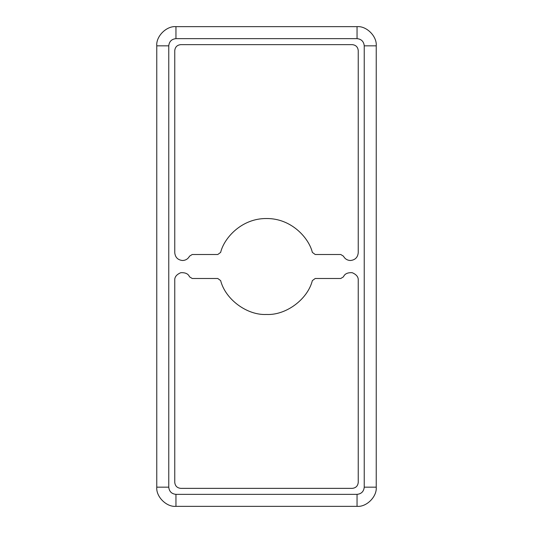 <?xml version="1.0" encoding="UTF-8"?>
<svg xmlns="http://www.w3.org/2000/svg" width="533" height="533" viewBox="0 0 533 533"><rect width="100%" height="100%" fill="white"/><g stroke="black" fill="none" stroke-linecap="round" stroke-linejoin="round"><path stroke-width="0.8" d="M266.5 314.47C247.092 315.456 225.412 299.446 220.649 280.611C225.412 299.446 247.092 315.456 266.5 314.47C285.908 315.456 307.588 299.446 312.351 280.611C307.588 299.446 285.908 315.456 266.5 314.47M350.447 260.504C355.151 260.011 357.75 257.412 358.243 252.709C357.75 257.412 355.151 260.011 350.447 260.504C347.309 260.37 344.978 258.925 343.465 256.173C344.978 258.925 347.309 260.37 350.447 260.504C347.309 260.37 344.978 258.925 343.465 256.173L340.78 254.507L315.216 254.507L312.351 252.389C308.953 238.144 291.464 218.283 266.5 218.53C241.536 218.283 224.047 238.144 220.649 252.389L217.784 254.507L192.22 254.507L189.535 256.173C188.022 258.925 185.691 260.37 182.553 260.504C185.691 260.37 188.022 258.925 189.535 256.173C188.022 258.925 185.691 260.37 182.553 260.504C177.849 260.011 175.25 257.412 174.757 252.709C175.25 257.412 177.849 260.011 182.553 260.504C177.849 260.011 175.25 257.412 174.757 252.709L174.757 50.635C175.137 47.017 177.136 45.019 180.754 44.639L352.246 44.639C355.864 45.019 357.863 47.017 358.243 50.635L358.243 252.709L358.243 50.635C357.863 47.017 355.864 45.019 352.246 44.639L180.754 44.639C177.136 45.019 175.137 47.017 174.757 50.635C175.137 47.017 177.136 45.019 180.754 44.639M175.957 38.642L357.043 38.642L357.043 26.65L175.957 26.65L175.957 38.642L175.957 26.65L357.043 26.65C366.537 25.791 377.091 36.344 376.231 45.838L376.231 487.162L364.239 487.162C363.779 491.499 361.381 493.898 357.043 494.358L175.957 494.358L357.043 494.358C361.381 493.898 363.779 491.499 364.239 487.162L364.239 45.838C363.779 41.501 361.381 39.102 357.043 38.642L175.957 38.642C171.619 39.102 169.221 41.501 168.761 45.838L168.761 487.162C169.221 491.499 171.619 493.898 175.957 494.358L175.957 506.35L357.043 506.35C366.537 507.209 377.091 496.656 376.231 487.162C377.091 496.656 366.537 507.209 357.043 506.35L175.957 506.35C166.463 507.209 155.909 496.656 156.769 487.162C155.909 496.656 166.463 507.209 175.957 506.35L175.957 494.358C171.619 493.898 169.221 491.499 168.761 487.162L156.769 487.162L156.769 45.838L156.769 487.162L168.761 487.162L168.761 45.838L156.769 45.838C155.909 36.344 166.463 25.791 175.957 26.65C166.463 25.791 155.909 36.344 156.769 45.838L168.761 45.838C169.221 41.501 171.619 39.102 175.957 38.642L175.957 30.248M312.351 280.611L315.216 278.493L312.351 280.611L315.216 278.493L340.78 278.493L343.465 276.827C344.698 273.829 347.616 272.45 352.226 272.703C356.47 274.528 358.476 277.053 358.243 280.291L358.243 482.365C357.863 485.983 355.864 487.981 352.246 488.361L180.754 488.361C177.136 487.981 175.137 485.983 174.757 482.365L174.757 280.291C174.524 277.053 176.53 274.528 180.774 272.703C185.384 272.45 188.302 273.829 189.535 276.827L192.22 278.493L217.784 278.493L220.649 280.611L217.784 278.493L192.22 278.493L189.535 276.827C188.302 273.829 185.384 272.45 180.774 272.703C176.53 274.528 174.524 277.053 174.757 280.291L174.757 482.365C175.137 485.983 177.136 487.981 180.754 488.361C177.136 487.981 175.137 485.983 174.757 482.365M357.043 494.358L357.043 506.35L357.043 494.358M376.231 45.838C377.091 36.344 366.537 25.791 357.043 26.65L357.043 38.642C361.381 39.102 363.779 41.501 364.239 45.838L376.231 45.838L364.239 45.838L364.239 487.162L376.231 487.162L376.231 45.838M174.757 280.291C174.524 277.053 176.53 274.528 180.774 272.703C185.384 272.45 188.302 273.829 189.535 276.827M217.784 278.493L220.649 280.611M315.216 278.493L340.78 278.493L315.216 278.493M343.465 276.827C344.698 273.829 347.616 272.45 352.226 272.703C356.47 274.528 358.476 277.053 358.243 280.291C358.476 277.053 356.47 274.528 352.226 272.703C347.616 272.45 344.698 273.829 343.465 276.827L340.78 278.493M358.243 482.365C357.863 485.983 355.864 487.981 352.246 488.361C355.864 487.981 357.863 485.983 358.243 482.365L358.243 280.291M180.754 488.361L352.246 488.361M352.246 44.639C355.864 45.019 357.863 47.017 358.243 50.635M315.216 254.507L312.351 252.389L315.216 254.507L340.78 254.507L343.465 256.173M220.649 252.389L217.784 254.507L220.649 252.389C224.047 238.144 241.536 218.283 266.5 218.53C291.464 218.283 308.953 238.144 312.351 252.389M217.784 254.507L192.22 254.507L217.784 254.507M189.535 256.173L192.22 254.507M174.757 50.635L174.757 252.709"/></g></svg>
